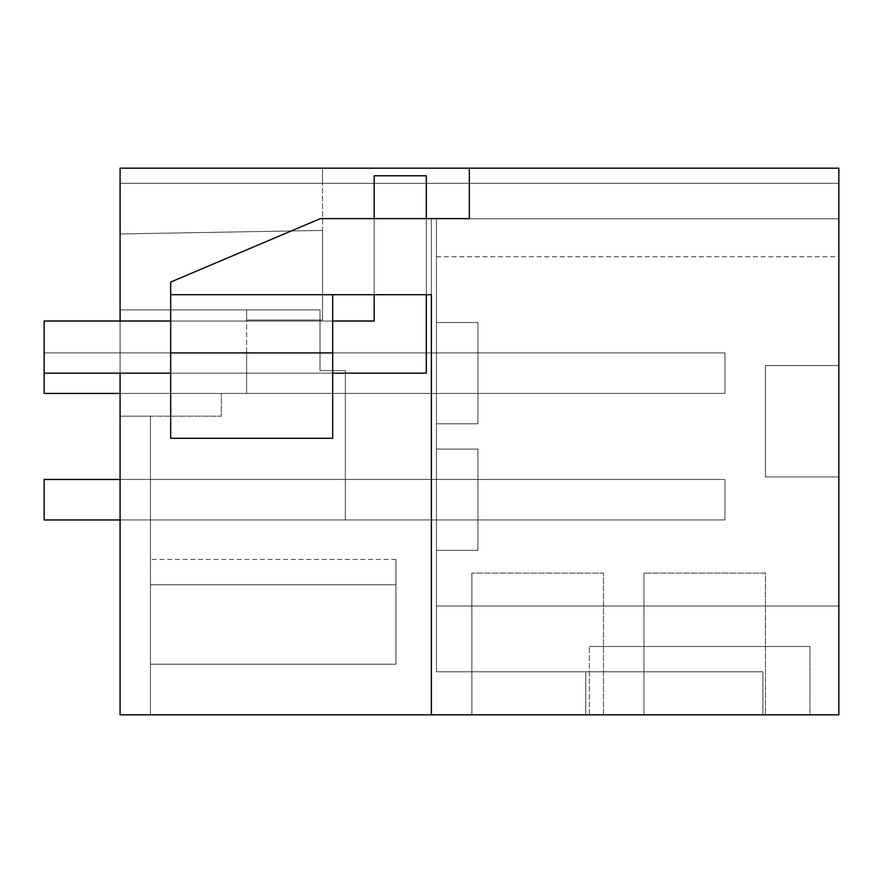 <?xml version="1.0" encoding="UTF-8"?>
<svg xmlns="http://www.w3.org/2000/svg" width="883" height="883" viewBox="0 0 883 883"><rect width="100%" height="100%" fill="white"/><g stroke="black" fill="none" stroke-linecap="round" stroke-linejoin="round"><path stroke-width="0.66" stroke-dasharray="4.42 3.31" d="M120.077 168.167L838.85 168.167L838.85 183.344L120.077 183.344L120.077 309.889L246.622 309.889L246.622 320.021L322.549 320.021L246.622 320.021L246.622 309.889L246.622 393.41L221.313 393.41L221.313 416.191L150.452 416.191L150.452 714.833L120.077 714.833L120.077 168.167L838.85 168.167L838.85 183.344L838.85 168.167L838.85 183.344L838.85 168.167L838.85 183.344L838.85 168.167L838.85 183.344L838.85 168.167L838.85 183.344L838.85 168.167L838.85 183.344L838.85 168.167L838.85 183.344L838.85 168.167L838.85 183.344L838.85 168.167L838.85 183.344L838.85 168.167L838.85 183.344L838.85 168.167L838.85 183.344L838.85 168.167L838.85 183.344L838.85 168.167L838.85 183.344L838.85 168.167L838.85 183.344L838.85 168.167L838.85 183.344L838.85 168.167L838.85 183.344L838.85 168.167L838.85 183.344L322.549 183.344L322.549 320.021L246.622 320.021L246.622 309.889L246.622 393.41L246.622 352.924L477.946 352.924L477.946 393.41L246.622 393.41L246.622 352.924L477.946 352.924L477.946 393.41L246.622 393.41L246.622 352.924L477.946 352.924L477.946 393.41L246.622 393.41L246.622 352.924L477.946 352.924L477.946 393.41L246.622 393.41L246.622 352.924L477.946 352.924L477.946 393.41L246.622 393.41L246.622 352.924L477.946 352.924L477.946 393.41L246.622 393.41L246.622 352.924L477.946 352.924L477.946 393.41L246.622 393.41L246.622 352.924L477.946 352.924L477.946 393.41L246.622 393.41L246.622 352.924L477.946 352.924L477.946 393.41L246.622 393.41L246.622 352.924L477.946 352.924L477.946 393.41L246.622 393.41L246.622 352.924L477.946 352.924L477.946 393.41L246.622 393.41L246.622 352.924L477.946 352.924L477.946 393.41L246.622 393.41L246.622 352.924L477.946 352.924L477.946 393.41L246.622 393.41L246.622 352.924L477.946 352.924L477.946 393.41L246.622 393.41L246.622 352.924L477.946 352.924L477.946 393.41L246.622 393.41L246.622 352.924L477.946 352.924L477.946 393.41L246.622 393.41L246.622 352.924L477.946 352.924L477.946 393.41L246.622 393.41L246.622 352.924L477.946 352.924L477.946 393.41L246.622 393.41L246.622 352.924L477.946 352.924L477.946 393.41L246.622 393.41L246.622 352.924L477.946 352.924L477.946 393.41L246.622 393.41L246.622 352.924L477.946 352.924L477.946 393.41L246.622 393.41L246.622 352.924L477.946 352.924L477.946 393.41L246.622 393.41L246.622 352.924L477.946 352.924L477.946 393.41L246.622 393.41L246.622 352.924L477.946 352.924L477.946 393.41L246.622 393.41L246.622 352.924L477.946 352.924L477.946 393.41L246.622 393.41L246.622 352.924L477.946 352.924L477.946 393.41L246.622 393.41L246.622 352.924L477.946 352.924L477.946 393.41L246.622 393.41L246.622 352.924L477.946 352.924L477.946 393.41L246.622 393.41L246.622 352.924L477.946 352.924L477.946 393.41L246.622 393.41L246.622 352.924L477.946 352.924L477.946 393.41L246.622 393.41L246.622 352.924L477.946 352.924L477.946 393.41L246.622 393.41L246.622 352.924L477.946 352.924L477.946 393.41L246.622 393.41L246.622 352.924L477.946 352.924L477.946 393.41L246.622 393.41L246.622 352.924L477.946 352.924L477.946 393.41L221.313 393.41L221.313 416.191L150.452 416.191L150.452 714.833L120.077 714.833L150.452 714.833L120.077 714.833L150.452 714.833L120.077 714.833L150.452 714.833L120.077 714.833L150.452 714.833L120.077 714.833L150.452 714.833L120.077 714.833L150.452 714.833L120.077 714.833L150.452 714.833L120.077 714.833L150.452 714.833L120.077 714.833L150.452 714.833L120.077 714.833L150.452 714.833L120.077 714.833L150.452 714.833L120.077 714.833L150.452 714.833L120.077 714.833L150.452 714.833L120.077 714.833L150.452 714.833L120.077 714.833L150.452 714.833L120.077 714.833L150.452 714.833L120.077 714.833L120.077 309.889L246.622 309.889L246.622 320.021L246.622 309.889L246.622 320.021L246.622 309.889L246.622 320.021L246.622 309.889L246.622 320.021L246.622 309.889L246.622 320.021L246.622 309.889L246.622 320.021L246.622 309.889L246.622 320.021L246.622 309.889L246.622 320.021L246.622 309.889L246.622 320.021L246.622 309.889L246.622 320.021L246.622 309.889L246.622 320.021L246.622 309.889L246.622 320.021L246.622 309.889L246.622 320.021L246.622 309.889L246.622 320.021L246.622 309.889L246.622 320.021L246.622 309.889L246.622 320.021L322.549 320.021L246.622 320.021L322.549 320.021L246.622 320.021L322.549 320.021L246.622 320.021L322.549 320.021L246.622 320.021L322.549 320.021L246.622 320.021L322.549 320.021L246.622 320.021L322.549 320.021L246.622 320.021L322.549 320.021L246.622 320.021L322.549 320.021L246.622 320.021L322.549 320.021L246.622 320.021L322.549 320.021L246.622 320.021L322.549 320.021L246.622 320.021L322.549 320.021L246.622 320.021L322.549 320.021L246.622 320.021L322.549 320.021L246.622 320.021L322.549 320.021L322.549 230.43L322.549 320.021L322.549 230.43L322.549 320.021L322.549 230.43L322.549 320.021L322.549 230.43L322.549 320.021L322.549 230.43L322.549 320.021L322.549 230.43L322.549 320.021L322.549 230.43L322.549 320.021L322.549 230.43L322.549 320.021L322.549 230.43L322.549 320.021L322.549 230.43L322.549 320.021L322.549 230.43L322.549 320.021L322.549 230.43L322.549 320.021L322.549 230.43L322.549 320.021L322.549 230.43L322.549 320.021L322.549 230.43L322.549 320.021L322.549 230.43L322.549 320.021L322.549 230.43L120.077 233.962L322.549 230.43L322.549 183.344L838.85 183.344L120.077 183.344L838.85 183.344L322.549 183.344L838.85 183.344L322.549 183.344L838.85 183.344L322.549 183.344L838.85 183.344L322.549 183.344L838.85 183.344L322.549 183.344L838.85 183.344L322.549 183.344L838.85 183.344L322.549 183.344L838.85 183.344L322.549 183.344L838.85 183.344L322.549 183.344L838.85 183.344L322.549 183.344L838.85 183.344L322.549 183.344L838.85 183.344L322.549 183.344L838.85 183.344L322.549 183.344L838.85 183.344L322.549 183.344L838.85 183.344L322.549 183.344L322.549 168.167L838.85 168.167L838.85 714.833L838.85 218.785L838.85 714.833L838.85 606.003L838.85 714.833L585.76 714.833L838.85 714.833L585.76 714.833L838.85 714.833L585.76 714.833L838.85 714.833L585.76 714.833L838.85 714.833L585.76 714.833L838.85 714.833L585.76 714.833L838.85 714.833L585.76 714.833L838.85 714.833L585.76 714.833L838.85 714.833L585.76 714.833L838.85 714.833L585.76 714.833L838.85 714.833L585.76 714.833L838.85 714.833L585.76 714.833L838.85 714.833L585.76 714.833L838.85 714.833L585.76 714.833L838.85 714.833L585.76 714.833L838.85 714.833L838.85 606.003L838.85 714.833L838.85 606.003L838.85 714.833L838.85 606.003L838.85 714.833L838.85 606.003L838.85 714.833L838.85 606.003L838.85 714.833L838.85 606.003L838.85 714.833L838.85 606.003L838.85 714.833L838.85 606.003L838.85 714.833L838.85 606.003L838.85 714.833L838.85 606.003L838.85 714.833L838.85 606.003L838.85 714.833L838.85 606.003L838.85 714.833L838.85 606.003L838.85 714.833L838.85 606.003L838.85 714.833L838.85 606.003L838.85 714.833L120.077 714.833L120.077 416.191L120.077 714.833L120.077 519.955L477.946 519.955L477.946 479.469L477.946 519.955L150.452 519.955L150.452 714.833L150.452 416.191L150.452 519.955L477.946 519.955L477.946 479.469L477.946 519.955L150.452 519.955L477.946 519.955L477.946 479.469L477.946 519.955L150.452 519.955L477.946 519.955L477.946 479.469L477.946 519.955L150.452 519.955L477.946 519.955L477.946 479.469L477.946 519.955L150.452 519.955L477.946 519.955L477.946 479.469L477.946 519.955L150.452 519.955L477.946 519.955L477.946 479.469L477.946 519.955L150.452 519.955L477.946 519.955L477.946 479.469L477.946 519.955L150.452 519.955L477.946 519.955L477.946 479.469L477.946 519.955L150.452 519.955L477.946 519.955L477.946 479.469L477.946 519.955L150.452 519.955L477.946 519.955L477.946 479.469L477.946 519.955L150.452 519.955L477.946 519.955L477.946 479.469L477.946 519.955L150.452 519.955L477.946 519.955L477.946 479.469L477.946 519.955L150.452 519.955L477.946 519.955L477.946 479.469L477.946 519.955L150.452 519.955L477.946 519.955L477.946 479.469L477.946 519.955L150.452 519.955L477.946 519.955L477.946 479.469L477.946 519.955L150.452 519.955L477.946 519.955L477.946 479.469L477.946 519.955L120.077 519.955L120.077 309.889L320.021 309.889L120.077 309.889L320.021 309.889L320.021 370.639L320.021 309.889L120.077 309.889L246.622 309.889L120.077 309.889L246.622 309.889L120.077 309.889L246.622 309.889L120.077 309.889L246.622 309.889L120.077 309.889L246.622 309.889L120.077 309.889L246.622 309.889L120.077 309.889L246.622 309.889L120.077 309.889L246.622 309.889L120.077 309.889L246.622 309.889L120.077 309.889L246.622 309.889L120.077 309.889L246.622 309.889L120.077 309.889L246.622 309.889L120.077 309.889L246.622 309.889L120.077 309.889L246.622 309.889L120.077 309.889L120.077 233.962L322.549 230.43L120.077 233.962L120.077 309.889L120.077 233.962L322.549 230.43L120.077 233.962L322.549 230.43L120.077 233.962L120.077 309.889L120.077 233.962L322.549 230.43L120.077 233.962L120.077 309.889L120.077 233.962L322.549 230.43L120.077 233.962L120.077 309.889L120.077 233.962L322.549 230.43L120.077 233.962L120.077 309.889L120.077 233.962L322.549 230.43L120.077 233.962L120.077 309.889L120.077 233.962L322.549 230.43L120.077 233.962L120.077 309.889L120.077 233.962L322.549 230.43L120.077 233.962L120.077 309.889L120.077 233.962L322.549 230.43L120.077 233.962L120.077 309.889L120.077 233.962L322.549 230.43L120.077 233.962L120.077 309.889L120.077 233.962L322.549 230.43L120.077 233.962L120.077 309.889L120.077 233.962L322.549 230.43L120.077 233.962L120.077 309.889L120.077 233.962L322.549 230.43L120.077 233.962L120.077 309.889L120.077 233.962L322.549 230.43L120.077 233.962L120.077 309.889L120.077 233.962L322.549 230.43L120.077 233.962L120.077 309.889L120.077 233.962L322.549 230.43L120.077 233.962L120.077 309.889L120.077 183.344L322.549 183.344L322.549 168.167L838.85 168.167L120.077 168.167L120.077 183.344L120.077 168.167L838.85 168.167L322.549 168.167L322.549 183.344L322.549 168.167L322.549 183.344L322.549 168.167L322.549 183.344L322.549 168.167L322.549 183.344L322.549 168.167L322.549 183.344L322.549 168.167L322.549 183.344L322.549 168.167L322.549 183.344L322.549 168.167L322.549 183.344L322.549 168.167L322.549 183.344L322.549 168.167L322.549 183.344L322.549 168.167L322.549 183.344L322.549 168.167L322.549 183.344L322.549 168.167L322.549 183.344L322.549 168.167L322.549 183.344L322.549 168.167L322.549 183.344L322.549 168.167L838.85 168.167L120.077 168.167M838.85 218.785L838.85 606.003L436.434 606.003L838.85 606.003L436.434 606.003L436.434 671.808L436.434 606.003L838.85 606.003L436.434 606.003L436.434 671.808L436.434 606.003L436.434 671.808L762.923 671.808L436.434 671.808L762.923 671.808L436.434 671.808L585.76 671.808L436.434 671.808L436.434 606.003L838.85 606.003L436.434 606.003L838.85 606.003L436.434 606.003L436.434 671.808L585.76 671.808L436.434 671.808L436.434 606.003L838.85 606.003L436.434 606.003L838.85 606.003L436.434 606.003L436.434 671.808L585.76 671.808L436.434 671.808L436.434 606.003L838.85 606.003L436.434 606.003L838.85 606.003L436.434 606.003L436.434 671.808L585.76 671.808L436.434 671.808L436.434 606.003L838.85 606.003L436.434 606.003L838.85 606.003L436.434 606.003L436.434 671.808L585.76 671.808L436.434 671.808L436.434 606.003L838.85 606.003L436.434 606.003L838.85 606.003L436.434 606.003L436.434 671.808L585.76 671.808L436.434 671.808L436.434 606.003L838.85 606.003L436.434 606.003L838.85 606.003L436.434 606.003L436.434 671.808L585.76 671.808L436.434 671.808L436.434 606.003L838.85 606.003L436.434 606.003L838.85 606.003L436.434 606.003L436.434 671.808L585.76 671.808L436.434 671.808L436.434 606.003L838.85 606.003L436.434 606.003L838.85 606.003L436.434 606.003L436.434 671.808L585.76 671.808L436.434 671.808L436.434 606.003L838.85 606.003L436.434 606.003L838.85 606.003L436.434 606.003L436.434 671.808L585.76 671.808L436.434 671.808L436.434 606.003L838.85 606.003L436.434 606.003L838.85 606.003L436.434 606.003L436.434 671.808L585.76 671.808L436.434 671.808L436.434 606.003L838.85 606.003L436.434 606.003L838.85 606.003L436.434 606.003L436.434 671.808L585.76 671.808L436.434 671.808L436.434 606.003L838.85 606.003L436.434 606.003L838.85 606.003L436.434 606.003L436.434 671.808L585.76 671.808L436.434 671.808L436.434 606.003L838.85 606.003L436.434 606.003L838.85 606.003L436.434 606.003L436.434 671.808L585.76 671.808L436.434 671.808L436.434 606.003L838.85 606.003L436.434 606.003L838.85 606.003L436.434 606.003L436.434 671.808L585.76 671.808L436.434 671.808L436.434 606.003L838.85 606.003L436.434 606.003L838.85 606.003L436.434 606.003L436.434 218.785L838.85 218.785L838.85 606.003L436.434 606.003L436.434 218.785L436.434 606.003L436.434 218.785L838.85 218.785L838.85 606.003L436.434 606.003L436.434 218.785L436.434 256.743L436.434 218.785L838.85 218.785L838.85 606.003L436.434 606.003L436.434 218.785L838.85 218.785L838.85 606.003L838.85 218.785L838.85 606.003L838.85 218.785L838.85 606.003L838.85 218.785L838.85 606.003L838.85 218.785L838.85 606.003L838.85 218.785L838.85 606.003L838.85 218.785L838.85 606.003L838.85 218.785L838.85 606.003L838.85 218.785L838.85 606.003L838.85 218.785L838.85 606.003L838.85 218.785L838.85 606.003L838.85 218.785L838.85 606.003L838.85 218.785L838.85 606.003L838.85 218.785L838.85 606.003L838.85 218.785L838.85 256.743L838.85 218.785L436.434 218.785L436.434 606.003L436.434 218.785L838.85 218.785L436.434 218.785L838.85 218.785L436.434 218.785L436.434 606.003L436.434 218.785L838.85 218.785L436.434 218.785L838.85 218.785L436.434 218.785L436.434 606.003L436.434 218.785L838.85 218.785L436.434 218.785L838.85 218.785L436.434 218.785L436.434 606.003L436.434 218.785L838.85 218.785L436.434 218.785L838.85 218.785L436.434 218.785L436.434 606.003L436.434 218.785L838.85 218.785L436.434 218.785L838.85 218.785L436.434 218.785L436.434 606.003L436.434 218.785L838.85 218.785L436.434 218.785L838.85 218.785L436.434 218.785L436.434 606.003L436.434 218.785L838.85 218.785L436.434 218.785L838.85 218.785L436.434 218.785L436.434 606.003L436.434 218.785L838.85 218.785L436.434 218.785L838.85 218.785L436.434 218.785L436.434 606.003L436.434 218.785L838.85 218.785L436.434 218.785L838.85 218.785L436.434 218.785L436.434 606.003L436.434 218.785L838.85 218.785L436.434 218.785L838.85 218.785L436.434 218.785L436.434 606.003L436.434 218.785L838.85 218.785L436.434 218.785L838.85 218.785L436.434 218.785L436.434 606.003L436.434 218.785L838.85 218.785L436.434 218.785L838.85 218.785L436.434 218.785L436.434 606.003L436.434 218.785L838.85 218.785L436.434 218.785L838.85 218.785L436.434 218.785L436.434 606.003L436.434 218.785L838.85 218.785L436.434 218.785L838.85 218.785L436.434 218.785L436.434 256.743L436.434 218.785L838.85 218.785M838.85 476.93L838.85 365.573L838.85 476.93L838.85 365.573L838.85 476.93L765.451 476.93L765.451 365.573L838.85 365.573L765.451 365.573L765.451 476.93L838.85 476.93M643.972 714.833L765.451 714.833L765.451 573.111L643.972 573.111L765.451 573.111L765.451 714.833L765.451 573.111L643.972 573.111L765.451 573.111L765.451 714.833L643.972 714.833L765.451 714.833L643.972 714.833L643.972 573.111L643.972 714.833M809.965 714.833L589.347 714.833L809.965 714.833L589.347 714.833L809.965 714.833L589.347 714.833L809.965 714.833L589.347 714.833L809.965 714.833L589.347 714.833L809.965 714.833L589.347 714.833L809.965 714.833L589.347 714.833L809.965 714.833L589.347 714.833L809.965 714.833L589.347 714.833L809.965 714.833L589.347 714.833L809.965 714.833L589.347 714.833L809.965 714.833L589.347 714.833L809.965 714.833L589.347 714.833L809.965 714.833L589.347 714.833L809.965 714.833L589.347 714.833L809.965 714.833L589.347 714.833L809.965 714.833L809.965 646.499L589.347 646.499L809.965 646.499L589.347 646.499L809.965 646.499L589.347 646.499L809.965 646.499L589.347 646.499L809.965 646.499L589.347 646.499L809.965 646.499L589.347 646.499L809.965 646.499L589.347 646.499L809.965 646.499L589.347 646.499L809.965 646.499L589.347 646.499L809.965 646.499L589.347 646.499L809.965 646.499L589.347 646.499L809.965 646.499L589.347 646.499L809.965 646.499L589.347 646.499L809.965 646.499L589.347 646.499L809.965 646.499L589.347 646.499L809.965 646.499L589.347 646.499L809.965 646.499L809.965 714.833M471.875 714.833L603.475 714.833L603.475 573.111L471.875 573.111L603.475 573.111L603.475 714.833L603.475 573.111L471.875 573.111L603.475 573.111L603.475 714.833L471.875 714.833L603.475 714.833L471.875 714.833L471.875 573.111L471.875 714.833M762.923 714.833L762.923 671.808L762.923 714.833M431.379 294.712L431.379 218.609L374.182 218.609L374.182 294.712L374.182 218.609L374.182 294.712L431.379 294.712L431.379 218.609L320.408 218.609L170.695 282.052L170.695 294.712L374.182 294.712L374.182 218.609L320.408 218.609L170.695 282.052L170.695 294.712L431.379 294.712L431.379 218.609L469.337 218.609L320.408 218.609L170.695 282.052L170.695 294.712L332.67 294.712L332.67 438.299L170.695 438.299L332.67 438.299L170.695 438.299L170.695 294.712L170.695 438.299L170.695 294.712L431.379 294.712L431.379 714.833L431.379 218.609L469.337 218.609L469.337 168.167M345.33 519.955L345.33 370.639L320.021 370.639L320.021 309.889L320.021 370.639L345.33 370.639L345.33 519.955L345.33 370.639L320.021 370.639L345.33 370.639L345.33 519.955L120.077 519.955L150.452 519.955L150.452 479.469L150.452 519.955L345.33 519.955M120.077 416.191L150.452 416.191L150.452 714.833L150.452 416.191L150.452 714.833L150.452 416.191L150.452 714.833L150.452 416.191L150.452 714.833L150.452 416.191L150.452 714.833L150.452 416.191L150.452 714.833L150.452 416.191L150.452 714.833L150.452 416.191L150.452 714.833L150.452 416.191L150.452 714.833L150.452 416.191L150.452 714.833L150.452 416.191L150.452 714.833L150.452 416.191L150.452 714.833L150.452 416.191L150.452 714.833L150.452 416.191L150.452 714.833L150.452 416.191L150.452 714.833L150.452 416.191L120.077 416.191L150.452 416.191L120.077 416.191L150.452 416.191L120.077 416.191L150.452 416.191L120.077 416.191L150.452 416.191L120.077 416.191L150.452 416.191L120.077 416.191L150.452 416.191L120.077 416.191L150.452 416.191L120.077 416.191L150.452 416.191L120.077 416.191L150.452 416.191L120.077 416.191L150.452 416.191L120.077 416.191L150.452 416.191L120.077 416.191L150.452 416.191L120.077 416.191L150.452 416.191L120.077 416.191L150.452 416.191L120.077 416.191L150.452 416.191L120.077 416.191L120.077 714.833L120.077 416.191M150.452 584.745L150.452 664.215L395.948 664.215L395.948 584.745L395.948 664.215L150.452 664.215L395.948 664.215L395.948 584.745L150.452 584.745L150.452 664.215L395.948 664.215L395.948 584.745L150.452 584.745L150.452 559.436L150.452 584.745L395.948 584.745L395.948 559.436L395.948 584.745L150.452 584.745L395.948 584.745L150.452 584.745L150.452 664.215L395.948 664.215L395.948 559.436L395.948 664.215L150.452 664.215L395.948 664.215L395.948 584.745L150.452 584.745L150.452 664.215L395.948 664.215L395.948 584.745L150.452 584.745L150.452 559.436L150.452 584.745L395.948 584.745L395.948 559.436L395.948 584.745L150.452 584.745L395.948 584.745L150.452 584.745L150.452 664.215L395.948 664.215L395.948 559.436L395.948 664.215L150.452 664.215L395.948 664.215L395.948 584.745L150.452 584.745L150.452 664.215L395.948 664.215L395.948 584.745L150.452 584.745L150.452 559.436L150.452 584.745L395.948 584.745L395.948 559.436L395.948 584.745L150.452 584.745L395.948 584.745L150.452 584.745L150.452 664.215L395.948 664.215L395.948 559.436L395.948 664.215L150.452 664.215L395.948 664.215L395.948 584.745L150.452 584.745L150.452 664.215L395.948 664.215L395.948 584.745L150.452 584.745L150.452 559.436L150.452 584.745L395.948 584.745L395.948 559.436L395.948 584.745L150.452 584.745L395.948 584.745L150.452 584.745L150.452 664.215L395.948 664.215L395.948 559.436L395.948 664.215L150.452 664.215L395.948 664.215L395.948 584.745L150.452 584.745L150.452 664.215L395.948 664.215L395.948 584.745L150.452 584.745L150.452 559.436L150.452 584.745L395.948 584.745L395.948 559.436L395.948 584.745L150.452 584.745L395.948 584.745L150.452 584.745L150.452 664.215L395.948 664.215L395.948 559.436L395.948 664.215L150.452 664.215L395.948 664.215L395.948 584.745L150.452 584.745L150.452 664.215L395.948 664.215L395.948 584.745L150.452 584.745L150.452 559.436L150.452 584.745L395.948 584.745L395.948 559.436L395.948 584.745L150.452 584.745L395.948 584.745L150.452 584.745L150.452 664.215L395.948 664.215L395.948 559.436L395.948 664.215L150.452 664.215L395.948 664.215L395.948 584.745L150.452 584.745L150.452 664.215L395.948 664.215L395.948 584.745L150.452 584.745L150.452 559.436L150.452 584.745L395.948 584.745L395.948 559.436L395.948 584.745L150.452 584.745L395.948 584.745L150.452 584.745L150.452 664.215L395.948 664.215L395.948 559.436L395.948 664.215L150.452 664.215L395.948 664.215L395.948 584.745L150.452 584.745L150.452 664.215L395.948 664.215L395.948 584.745L150.452 584.745L150.452 559.436L150.452 584.745L395.948 584.745L395.948 559.436L395.948 584.745L150.452 584.745L395.948 584.745L150.452 584.745L150.452 664.215L395.948 664.215L395.948 559.436L395.948 664.215L150.452 664.215L150.452 559.436L150.452 584.745L395.948 584.745L150.452 584.745L395.948 584.745L150.452 584.745L150.452 664.215L150.452 559.436L150.452 584.745L395.948 584.745L395.948 559.436L395.948 584.745L150.452 584.745L150.452 664.215L150.452 559.436L150.452 584.745L395.948 584.745L150.452 584.745L150.452 664.215L150.452 559.436L150.452 584.745L395.948 584.745L150.452 584.745L150.452 664.215L150.452 559.436L150.452 584.745L395.948 584.745L150.452 584.745L150.452 664.215L150.452 559.436L150.452 584.745L395.948 584.745L150.452 584.745L150.452 664.215L150.452 559.436L150.452 584.745L395.948 584.745L150.452 584.745L150.452 664.215L150.452 559.436L150.452 584.745L395.948 584.745L150.452 584.745L150.452 664.215L150.452 559.436L150.452 584.745L395.948 584.745L150.452 584.745M589.347 714.833L589.347 646.499L589.347 714.833M436.434 322.549L436.434 423.785L477.946 423.785L436.434 423.785L477.946 423.785L477.946 322.549L477.946 423.785L436.434 423.785L477.946 423.785L477.946 322.549L477.946 423.785L477.946 322.549L477.946 423.785L436.434 423.785L477.946 423.785L477.946 322.549L477.946 423.785L436.434 423.785L477.946 423.785L477.946 322.549L477.946 423.785L436.434 423.785L477.946 423.785L477.946 322.549L477.946 423.785L436.434 423.785L477.946 423.785L477.946 322.549L477.946 423.785L436.434 423.785L477.946 423.785L477.946 322.549L477.946 423.785L436.434 423.785L477.946 423.785L477.946 322.549L477.946 423.785L436.434 423.785L477.946 423.785L477.946 322.549L477.946 423.785L436.434 423.785L477.946 423.785L477.946 322.549L477.946 423.785L436.434 423.785L477.946 423.785L477.946 322.549L477.946 423.785L436.434 423.785L477.946 423.785L477.946 322.549L477.946 423.785L436.434 423.785L477.946 423.785L477.946 322.549L477.946 423.785L436.434 423.785L477.946 423.785L477.946 322.549L477.946 423.785L436.434 423.785L477.946 423.785L477.946 322.549L477.946 423.785L436.434 423.785L477.946 423.785L477.946 322.549L477.946 423.785L436.434 423.785L436.434 322.549L477.946 322.549L436.434 322.549L436.434 423.785L436.434 322.549L477.946 322.549L436.434 322.549L436.434 423.785L436.434 322.549L477.946 322.549L436.434 322.549L436.434 423.785L436.434 322.549L477.946 322.549L436.434 322.549L436.434 423.785L436.434 322.549L477.946 322.549L436.434 322.549L436.434 423.785L436.434 322.549L477.946 322.549L436.434 322.549L436.434 423.785L436.434 322.549L477.946 322.549L436.434 322.549L436.434 423.785L436.434 322.549L477.946 322.549L436.434 322.549L436.434 423.785L436.434 322.549L477.946 322.549L436.434 322.549L436.434 423.785L436.434 322.549L477.946 322.549L436.434 322.549L436.434 423.785L436.434 322.549L477.946 322.549L436.434 322.549L436.434 423.785L436.434 322.549L477.946 322.549L436.434 322.549L436.434 423.785L436.434 322.549L477.946 322.549L436.434 322.549L436.434 423.785L436.434 322.549L477.946 322.549L436.434 322.549L436.434 423.785L436.434 322.549L477.946 322.549L436.434 322.549L436.434 423.785L436.434 322.549L477.946 322.549L436.434 322.549L436.434 423.785L436.434 322.549L477.946 322.549L436.434 322.549M436.434 449.094L436.434 550.33L477.946 550.33L477.946 449.094L477.946 550.33L436.434 550.33L477.946 550.33L477.946 449.094L477.946 550.33L436.434 550.33L477.946 550.33L477.946 449.094L477.946 550.33L436.434 550.33L477.946 550.33L477.946 449.094L477.946 550.33L436.434 550.33L477.946 550.33L477.946 449.094L477.946 550.33L436.434 550.33L477.946 550.33L477.946 449.094L477.946 550.33L436.434 550.33L477.946 550.33L477.946 449.094L477.946 550.33L436.434 550.33L477.946 550.33L477.946 449.094L477.946 550.33L436.434 550.33L477.946 550.33L477.946 449.094L477.946 550.33L436.434 550.33L477.946 550.33L477.946 449.094L477.946 550.33L436.434 550.33L477.946 550.33L477.946 449.094L477.946 550.33L436.434 550.33L477.946 550.33L477.946 449.094L477.946 550.33L436.434 550.33L477.946 550.33L477.946 449.094L477.946 550.33L436.434 550.33L477.946 550.33L477.946 449.094L477.946 550.33L436.434 550.33L477.946 550.33L477.946 449.094L477.946 550.33L436.434 550.33L477.946 550.33L477.946 449.094L477.946 550.33L436.434 550.33L477.946 550.33L477.946 449.094L477.946 550.33L436.434 550.33L436.434 449.094L477.946 449.094L436.434 449.094L436.434 550.33L436.434 449.094L477.946 449.094L436.434 449.094L436.434 550.33L436.434 449.094L477.946 449.094L436.434 449.094L436.434 550.33L436.434 449.094L477.946 449.094L436.434 449.094L436.434 550.33L436.434 449.094L477.946 449.094L436.434 449.094L436.434 550.33L436.434 449.094L477.946 449.094L436.434 449.094L436.434 550.33L436.434 449.094L477.946 449.094L436.434 449.094L436.434 550.33L436.434 449.094L477.946 449.094L436.434 449.094L436.434 550.33L436.434 449.094L477.946 449.094L436.434 449.094L436.434 550.33L436.434 449.094L477.946 449.094L436.434 449.094L436.434 550.33L436.434 449.094L477.946 449.094L436.434 449.094L436.434 550.33L436.434 449.094L477.946 449.094L436.434 449.094L436.434 550.33L436.434 449.094L477.946 449.094L436.434 449.094L436.434 550.33L436.434 449.094L477.946 449.094L436.434 449.094L436.434 550.33L436.434 449.094L477.946 449.094L436.434 449.094L436.434 550.33L436.434 449.094L477.946 449.094L436.434 449.094L436.434 550.33L436.434 449.094L477.946 449.094L436.434 449.094M150.452 479.469L477.946 479.469L150.452 479.469L150.452 519.955L150.452 479.469L477.946 479.469L150.452 479.469L150.452 519.955L150.452 479.469L477.946 479.469L150.452 479.469L150.452 519.955L150.452 479.469L477.946 479.469L150.452 479.469L150.452 519.955L150.452 479.469L477.946 479.469L150.452 479.469L150.452 519.955L150.452 479.469L477.946 479.469L150.452 479.469L150.452 519.955L150.452 479.469L477.946 479.469L150.452 479.469L150.452 519.955L150.452 479.469L477.946 479.469L150.452 479.469L150.452 519.955L150.452 479.469L477.946 479.469L150.452 479.469L150.452 519.955L150.452 479.469L477.946 479.469L150.452 479.469L150.452 519.955L150.452 479.469L477.946 479.469L150.452 479.469L150.452 519.955L150.452 479.469L477.946 479.469L150.452 479.469L150.452 519.955L150.452 479.469L477.946 479.469L150.452 479.469L150.452 519.955L150.452 479.469L477.946 479.469L150.452 479.469L150.452 519.955L150.452 479.469L477.946 479.469L150.452 479.469L150.452 519.955L150.452 479.469L477.946 479.469L150.452 479.469L150.452 519.955L150.452 479.469L477.946 479.469L150.452 479.469M332.67 294.712L332.67 438.299L332.67 294.712L170.695 294.712M170.695 352.924L332.67 352.924M120.077 373.167L120.077 321.026M765.451 476.93L765.451 365.573L765.451 476.93M374.182 294.712L374.182 218.609M322.549 168.167L838.85 168.167L322.549 168.167M585.76 714.833L585.76 671.808L585.76 714.833M120.077 479.469L724.965 479.469L724.965 519.955L724.965 479.469L44.15 479.469L724.965 479.469L724.965 519.955L724.965 479.469L44.15 479.469L724.965 479.469L724.965 519.955L724.965 479.469L44.15 479.469L724.965 479.469L724.965 519.955L724.965 479.469L44.15 479.469L724.965 479.469L724.965 519.955L724.965 479.469L44.15 479.469L724.965 479.469L724.965 519.955L724.965 479.469L44.15 479.469L724.965 479.469L724.965 519.955L724.965 479.469L44.15 479.469L724.965 479.469L724.965 519.955L724.965 479.469L44.15 479.469L724.965 479.469L724.965 519.955L724.965 479.469L44.15 479.469L724.965 479.469L724.965 519.955L724.965 479.469L44.15 479.469L724.965 479.469L724.965 519.955L724.965 479.469L44.15 479.469L724.965 479.469L724.965 519.955L724.965 479.469L44.15 479.469L724.965 479.469L724.965 519.955L724.965 479.469L44.15 479.469L724.965 479.469L724.965 519.955L724.965 479.469L44.15 479.469L724.965 479.469L724.965 519.955L724.965 479.469L44.15 479.469L724.965 479.469L724.965 519.955L724.965 479.469L44.15 479.469L724.965 479.469L724.965 519.955L44.15 519.955L44.15 479.469L44.15 519.955L724.965 519.955L44.15 519.955L44.15 479.469L44.15 519.955L724.965 519.955L44.15 519.955L44.15 479.469L44.15 519.955L724.965 519.955L44.15 519.955L44.15 479.469L44.15 519.955L724.965 519.955L44.15 519.955L44.15 479.469L44.15 519.955L724.965 519.955L44.15 519.955L44.15 479.469L44.15 519.955L724.965 519.955L44.15 519.955L44.15 479.469L44.15 519.955L724.965 519.955L44.15 519.955L44.15 479.469L44.15 519.955L724.965 519.955L44.15 519.955L44.15 479.469L44.15 519.955L724.965 519.955L44.15 519.955L44.15 479.469L44.15 519.955L724.965 519.955L44.15 519.955L44.15 479.469L44.15 519.955L724.965 519.955L44.15 519.955L44.15 479.469L44.15 519.955L724.965 519.955L44.15 519.955L44.15 479.469L44.15 519.955L724.965 519.955L44.15 519.955L44.15 479.469L44.15 519.955L724.965 519.955L44.15 519.955L44.15 479.469L44.15 519.955L724.965 519.955L44.15 519.955L44.15 479.469L44.15 519.955L724.965 519.955L44.15 519.955L44.15 479.469L724.965 479.469L724.965 519.955L120.077 519.955M120.077 393.41L724.965 393.41L724.965 352.924L44.15 352.924L724.965 352.924L724.965 393.41L724.965 352.924L44.15 352.924L724.965 352.924L724.965 393.41L724.965 352.924L44.15 352.924L724.965 352.924L724.965 393.41L724.965 352.924L44.15 352.924L724.965 352.924L724.965 393.41L724.965 352.924L44.15 352.924L724.965 352.924L724.965 393.41L724.965 352.924L44.15 352.924L724.965 352.924L724.965 393.41L724.965 352.924L44.15 352.924L724.965 352.924L724.965 393.41L724.965 352.924L44.15 352.924L724.965 352.924L724.965 393.41L724.965 352.924L44.15 352.924L724.965 352.924L724.965 393.41L724.965 352.924L44.15 352.924L724.965 352.924L724.965 393.41L724.965 352.924L44.15 352.924L724.965 352.924L724.965 393.41L724.965 352.924L44.15 352.924L724.965 352.924L724.965 393.41L724.965 352.924L44.15 352.924L724.965 352.924L724.965 393.41L724.965 352.924L44.15 352.924L724.965 352.924L724.965 393.41L724.965 352.924L44.15 352.924L724.965 352.924L724.965 393.41L724.965 352.924L44.15 352.924L724.965 352.924L724.965 393.41L724.965 352.924L724.965 393.41L44.15 393.41L724.965 393.41L44.15 393.41L44.15 352.924L44.15 393.41L724.965 393.41L44.15 393.41L44.15 352.924L44.15 393.41L724.965 393.41L44.15 393.41L44.15 352.924L44.15 393.41L724.965 393.41L44.15 393.41L44.15 352.924L44.15 393.41L724.965 393.41L44.15 393.41L44.15 352.924L44.15 393.41L724.965 393.41L44.15 393.41L44.15 352.924L44.15 393.41L724.965 393.41L44.15 393.41L44.15 352.924L44.15 393.41L724.965 393.41L44.15 393.41L44.15 352.924L44.15 393.41L724.965 393.41L44.15 393.41L44.15 352.924L44.15 393.41L724.965 393.41L44.15 393.41L44.15 352.924L44.15 393.41L724.965 393.41L44.15 393.41L44.15 352.924L44.15 393.41L724.965 393.41L44.15 393.41L44.15 352.924L44.15 393.41L724.965 393.41L44.15 393.41L44.15 352.924L44.15 393.41L724.965 393.41L44.15 393.41L44.15 352.924L44.15 393.41L724.965 393.41L44.15 393.41L44.15 352.924L44.15 393.41L724.965 393.41L44.15 393.41L44.15 352.924L44.15 393.41L44.15 352.924L44.15 373.167L426.312 373.167L44.15 373.167L44.15 321.026L44.15 373.167L426.312 373.167L426.312 175.761L426.312 373.167L426.312 175.761L374.182 175.761L374.182 321.026L44.15 321.026L44.15 373.167M724.965 352.924L44.15 352.924L724.965 352.924M374.182 175.761L426.312 175.761L374.182 175.761L374.182 321.026L44.15 321.026L374.182 321.026L374.182 175.761M426.312 218.609L426.312 294.712M332.67 373.167L170.695 373.167M332.67 321.026L170.695 321.026M436.434 256.743L838.85 256.743M395.948 559.436L150.452 559.436"/><path stroke-width="1.32" d="M469.337 168.167L469.337 218.609L320.408 218.609L170.695 282.052L170.695 294.712L431.379 294.712L431.379 714.833L838.85 714.833L838.85 168.167L120.077 168.167L120.077 321.026M431.379 294.712L431.379 714.833L120.077 714.833L120.077 373.167M170.695 438.299L170.695 352.924L332.67 352.924L332.67 438.299L170.695 438.299M170.695 294.712L170.695 352.924M332.67 294.712L332.67 352.924M120.077 479.469L44.15 479.469L44.15 519.955L120.077 519.955M120.077 393.41L44.15 393.41L44.15 373.167L170.695 373.167M374.182 218.609L374.182 175.761L426.312 175.761L426.312 218.609M426.312 294.712L426.312 373.167L332.67 373.167M170.695 321.026L44.15 321.026L44.15 373.167M374.182 294.712L374.182 321.026L332.67 321.026"/></g></svg>
